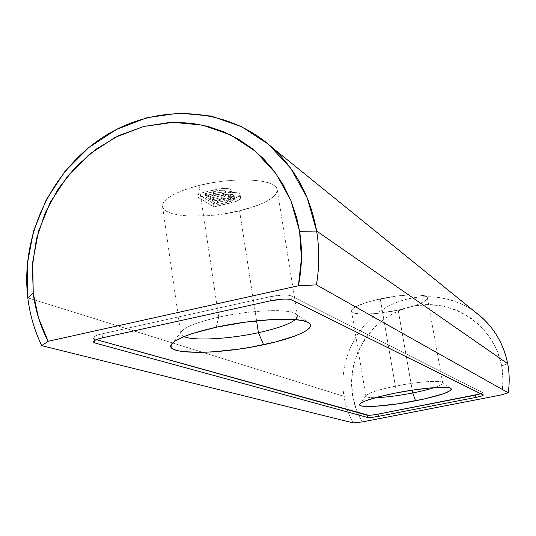 <?xml version="1.0" encoding="UTF-8"?>
<svg xmlns="http://www.w3.org/2000/svg" width="536" height="536" viewBox="0 0 536 536"><rect width="100%" height="100%" fill="white"/><g stroke="black" fill="none" stroke-linecap="round" stroke-linejoin="round"><path stroke-width="0.4" stroke-dasharray="2.68 2.01" d="M218.708 317.185C198.99 321.674 186.742 326.243 181.972 330.893C179.875 333.258 180.525 335.168 183.935 336.608L180.773 333.687C181.262 328.481 193.905 322.98 218.708 317.185L199.05 185.483C174.843 191.942 162.663 198.903 162.522 206.36C163.299 217.348 205.636 219.304 239.579 210.849L256.583 320.789L239.579 210.849L258.091 205.188L265.501 201.905L271.29 198.454L275.216 194.97L277.099 191.573L276.817 188.397L274.332 185.57L269.682 183.205L263.009 181.416L254.553 180.29L244.624 179.882L233.636 180.223L222.045 181.302L210.346 183.084L199.05 185.483L188.645 188.404L179.567 191.707L172.177 195.258L166.763 198.896L163.5 202.474L162.482 205.851L163.681 208.899L167.018 211.512L172.304 213.596L179.312 215.097L187.747 215.961L207.626 215.74L218.353 214.681L239.579 210.849C264.074 204.618 276.616 197.543 277.192 189.623C277.152 179.131 234.607 176.391 199.05 185.483L218.708 317.185C255.116 308.944 298.003 308.595 297.487 315.912L295.37 319.617C298.157 317.238 298.217 315.242 295.537 313.614C288.174 308.548 250.078 310.13 218.708 317.185L216.209 327.241L218.708 317.185M395.374 386.188C378.845 389.612 369.123 392.654 366.202 395.313C364.996 397.008 368.105 397.799 375.515 397.672C369.445 397.792 366.235 397.263 365.894 396.104C366.684 393.458 376.507 390.154 395.374 386.188L380.252 298.887C361.693 303.188 352.125 307.242 351.542 311.034C351.784 315.55 376.111 314.94 398.181 310.11L412.231 390.154L398.181 310.11C416.78 305.895 426.515 301.802 427.386 297.835C427.406 293.42 402.958 293.842 380.252 298.887L395.374 386.188C418.442 381.498 442.997 379.897 442.709 382.945C442.783 384.158 439.929 385.719 434.14 387.635C441.202 385.284 443.868 383.501 442.153 382.295C439.125 380.104 416.291 381.947 395.374 386.188L394.905 393.169L395.374 386.188M481.898 317.459C455.761 293.802 415.688 290.19 385.605 307.751C355.482 325.272 338.276 361.84 343.985 396.352L352.621 395.588L351.583 380.774L353.371 366.008L357.901 351.83L365.003 338.765L374.423 327.288L385.82 317.815L398.784 310.706L412.841 306.23L427.473 304.582L442.146 305.848L456.303 310.002L469.395 316.917L480.899 326.35L490.353 337.961L497.375 351.315L501.656 365.887L503.009 380.346L501.649 394.871C503.451 385.17 503.451 375.508 501.656 365.887L507.699 363.696L501.656 365.887C494.118 324.863 452.016 297.46 412.841 306.23C373.538 314.418 345.76 355.777 352.621 395.588L343.985 396.352C338.551 363.361 353.934 328.36 381.813 310.089C409.678 291.832 447.701 292.174 474.923 311.811M343.985 396.352L27.812 297.862L343.985 396.352C345.553 405.712 348.588 414.556 353.09 422.884C348.588 414.556 345.553 405.712 343.985 396.352M239.853 196.953L240.537 197.657L240.128 199.178L236.657 201.114L214.018 206.923L198.199 197.395L218.762 192.545L226.42 191.861L230.252 192.37L231.86 193.255L231.666 194.588L228.53 196.498L235.465 195.982L239.853 196.953C237.75 195.821 233.977 195.674 228.53 196.498L232.021 193.637L231.445 192.88C227.425 191.372 221.509 191.627 213.697 193.63L198.199 197.395L214.018 206.923L229.133 203.285L228.611 199.881L213.502 203.519L214.018 206.923L213.502 203.519L197.684 193.898L198.199 197.395L197.684 193.898L213.167 190.119L213.697 193.63L213.167 190.119C220.973 188.109 226.889 187.868 230.909 189.389L231.445 192.88L230.909 189.389L231.485 190.153L228.001 193.034L228.53 196.498L228.001 193.034C233.448 192.21 237.22 192.364 239.317 193.509L239.853 196.953L239.317 193.509L240.088 194.494C239.525 196.585 235.699 198.38 228.611 199.881L229.133 203.285C236.229 201.791 240.054 200.002 240.624 197.931L239.853 196.953M352.621 395.588L356.192 409.216L362.189 421.933C357.391 413.752 354.202 404.968 352.621 395.588M94.396 339.08L94.571 340.44L94.396 339.08L96.312 339.616L92.788 337.982C92.909 336.628 95.991 335.248 102.041 333.841L102.564 337.801L102.041 333.841L96.929 335.241L93.686 336.735L92.808 338.082L94.396 339.08M270.553 300.803L269.916 296.736L102.041 333.841L269.916 296.736L270.553 300.803M290.82 295.805C286.8 294.465 279.832 294.78 269.916 296.736L282.606 295.021L287.685 295.095L290.82 295.805L291.463 299.838L290.82 295.805L482.775 392.627L483.197 394.911L482.775 392.627L290.82 295.805M480.946 393.793L482.775 392.627L482.681 393.062L478.715 394.422M368.661 415.306L371.24 415.145M371.281 415.139L378.041 414.127M475.405 395.153L478.527 394.469M398.181 310.11L416.874 304.904L424.747 301.212L426.783 299.503L427.4 297.969L426.555 296.683L424.264 295.684L415.655 294.753L409.651 294.854L395.441 296.207L373.069 300.589L366.57 302.445L356.601 306.297L353.505 308.14L351.83 309.828L351.616 311.302L352.849 312.501L355.462 313.393L364.299 314.143L376.754 313.473L398.181 310.11M213.502 203.519L236.128 197.704L239.552 195.801L240.007 194.22L238.587 193.134L234.929 192.518L228.001 193.034L231.13 191.118L231.324 189.764L229.716 188.873L225.884 188.357L218.226 189.034L197.684 193.898L213.502 203.519M212.055 197.764L228.282 194.22L232.725 194.508L234.065 195.54L233.194 196.739L231.438 197.523L217.408 201.067L212.055 197.764L217.408 201.067L217.924 204.484L212.578 201.214L212.055 197.764L212.578 201.214L221.576 199.037L221.046 195.586L212.055 197.764M205.362 193.623L220.162 190.307L223.345 190.32L225.757 191.439L224.825 192.679L222.815 193.496L210.246 196.645L205.362 193.623L210.246 196.645L210.769 200.102L205.884 197.114L205.362 193.623L205.884 197.114L213.75 195.205L213.221 191.714L205.362 193.623M213.75 195.205C219.036 193.664 223.05 193.402 225.803 194.421L225.267 190.93C222.52 189.905 218.5 190.159 213.221 191.714L213.75 195.205L205.884 197.114L210.769 200.102L210.246 196.645L223.432 193.282L225.79 191.553L225.267 190.93L225.803 194.421L226.319 195.03L223.961 196.752L223.432 193.282L223.961 196.752L219.211 198.065L218.681 194.595L219.211 198.065L210.769 200.102L222.849 197.114L226.179 195.513L226.293 194.916L225.448 194.226L222.735 193.717L213.75 195.205M221.576 199.037C227.096 197.516 231.257 197.275 234.051 198.327L233.522 194.883C230.728 193.818 226.567 194.052 221.046 195.586L221.576 199.037L212.578 201.214L217.924 204.484L217.408 201.067L230.366 197.878L234.065 195.533L233.522 194.883L234.051 198.327L234.594 198.97L230.889 201.302L230.366 197.878L230.889 201.302L227.499 202.179L226.969 198.762L227.499 202.179L217.924 204.484L230.889 201.302L234.252 199.754L234.42 198.635L232.081 197.71L228.812 197.677L221.576 199.037M181.972 330.893L172.203 343.368M366.202 395.313L359.998 403.896M351.542 311.034L365.894 396.104M162.522 206.36L180.773 333.687M93.297 341.908L92.788 337.982M483.325 395.025L482.909 392.761M277.192 189.623L297.487 315.912M427.386 297.835L442.709 382.945M442.153 382.295L450.95 388.339M295.537 313.614L308.421 322.565M232.021 193.637L231.485 190.153M240.624 197.931L240.088 194.494M226.319 195.03L225.79 191.553M234.594 198.97L234.065 195.533"/><path stroke-width="0.8" d="M183.935 336.608C193.952 341.064 229.495 339.033 258.419 332.695L263.618 344.728C217.073 355.04 160.458 355.006 172.203 343.368C177.751 337.988 192.424 332.615 216.209 327.241L244.53 322.25L272.134 319.536L284.154 319.195L294.304 319.536L302.204 320.535L307.577 322.129L310.284 324.247L310.304 326.793L307.704 329.647L302.652 332.702L295.396 335.851L275.511 341.961L250.949 347.181L237.937 349.231L212.578 351.884L201.094 352.387L182.535 351.616L176.197 350.336L172.224 348.507L170.837 346.169L172.17 343.409L176.244 340.313L182.964 337.01L192.116 333.633L216.209 327.241C254.124 318.786 300.026 316.729 308.428 322.565C317.942 327.757 296.14 337.961 263.618 344.728L258.419 332.695C229.495 339.033 193.952 341.064 183.935 336.608M375.515 397.672C385.793 397.337 398.194 395.769 412.72 392.968L415.588 400.801C386.543 406.623 355.415 408.526 359.998 403.896C363.395 400.841 375.033 397.263 394.905 393.169L413.423 389.98L430.643 387.917L443.741 387.307L448.076 387.582L450.716 388.218L451.58 389.19L450.675 390.449L443.888 393.625L423.896 399.065L398.235 403.789L374.858 406.335L364.286 406.375L361.177 405.859L359.743 405.002L360.051 403.836L362.142 402.389L365.947 400.714L378.175 396.962L394.905 393.169C420.09 388.104 447.506 385.813 450.95 388.339C452.706 391.414 440.914 395.568 415.588 400.801L412.72 392.968C398.194 395.769 385.793 397.337 375.515 397.672M412.231 390.154L412.72 392.968L412.231 390.154M256.583 320.789L258.419 332.695L256.583 320.789M474.923 311.811C492.283 324.689 503.21 341.988 507.699 363.696L316.629 231.036L299.577 231.344C302.458 249.267 302.063 267.41 298.385 285.768L48.173 341.285L298.385 285.768L301.453 258.392L299.577 231.344L296.636 217.583L290.941 200.645L283.229 184.853L273.615 170.415L263.638 158.924L252.463 148.827L238.634 139.28L223.74 131.789L207.988 126.422L191.654 123.253L175.011 122.302L169.43 122.483L143.574 126.503L118.711 135.608L95.689 149.397L75.321 167.339L58.29 188.773L45.178 212.946L36.448 239.009L32.408 266.057L33.239 293.145L38.559 318.042L48.173 341.285L41.741 345.666L353.09 422.884L362.189 421.933L353.09 422.884L41.741 345.666C34.532 330.658 29.889 314.726 27.812 297.862L33.239 293.145L32.689 262.171L38.471 231.418L50.284 202.306L67.576 176.136L89.566 154.127L115.287 137.303L143.574 126.503L173.148 122.335L202.595 125.123L230.48 134.858L255.364 151.212L275.906 173.49L290.947 200.652L299.577 231.344L316.629 231.036L307.161 197.744L290.74 168.304L268.362 144.197L241.307 126.536L211.043 116.057L179.118 113.116L147.105 117.686L116.506 129.404L88.708 147.614L64.95 171.413L46.277 199.687L33.507 231.137L27.242 264.362L27.812 297.862C29.889 314.726 34.532 330.658 41.741 345.666L48.173 341.285C40.347 326.337 35.369 310.29 33.239 293.145L27.812 297.862C20.328 235.74 51.717 169.678 104.399 136.311C157.001 102.932 226.701 106.208 272.275 147.628C295.818 169.43 310.599 197.235 316.629 231.036L507.699 363.696C509.508 373.317 509.676 383.005 508.202 392.761L501.649 394.871L362.189 421.933L501.649 394.871L508.202 392.761C509.676 383.005 509.508 373.317 507.699 363.696C503.994 345.298 495.391 329.888 481.898 317.459L272.275 147.628M316.421 284.877L508.202 392.761L316.421 284.877C319.456 266.673 319.523 248.731 316.629 231.036C319.523 248.731 319.456 266.673 316.421 284.877L298.385 285.768L316.421 284.877M368.661 415.306L96.312 339.616L367.1 415.192L367.482 417.437L94.906 342.986L94.571 340.44L94.906 342.986L93.297 341.908C93.425 340.568 96.514 339.201 102.564 337.801L270.553 300.803C280.475 298.847 287.45 298.525 291.463 299.838L483.331 395.045C483.043 395.668 480.511 396.466 475.727 397.437L378.416 416.365C373.023 417.35 369.378 417.712 367.482 417.437L371.622 417.377L378.416 416.365L475.727 397.437L481.65 395.97L483.197 394.911L291.463 299.838L288.335 299.142L283.249 299.081L270.553 300.803L102.564 337.801L97.445 339.194L94.202 340.675L93.324 342.008L94.906 342.986L367.482 417.437L367.1 415.192C368.996 415.474 372.647 415.119 378.041 414.127L480.946 393.793M475.727 397.437L475.311 395.173L475.727 397.437M378.416 416.365L378.041 414.127L378.416 416.365M378.041 414.127L475.405 395.153M295.37 319.617C289.279 324.267 276.965 328.622 258.419 332.695C276.965 328.622 289.279 324.267 295.37 319.617M434.14 387.635C428.452 389.484 421.309 391.26 412.72 392.968C421.309 391.26 428.452 389.484 434.14 387.635"/></g></svg>
